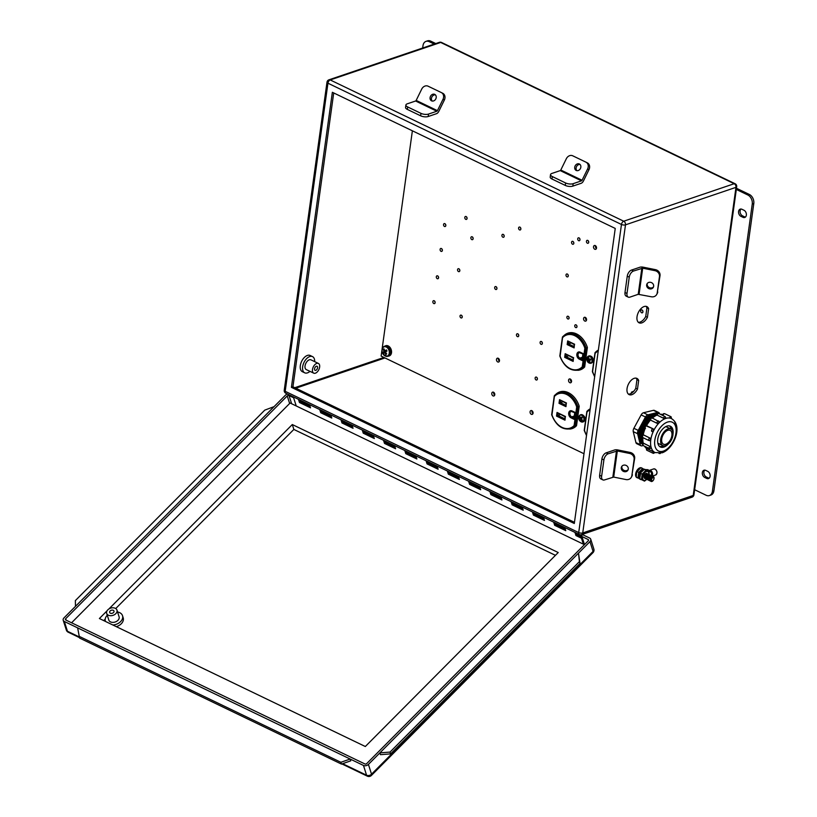 <?xml version="1.0" encoding="UTF-8"?>
<svg xmlns="http://www.w3.org/2000/svg" width="817" height="817" viewBox="0 0 817 817"><rect width="100%" height="100%" fill="white"/><g stroke="black" fill="none" stroke-linecap="round" stroke-linejoin="round"><path stroke-width="1.23" d="M645.961 306.324A8.997 5.147 -64.3 0 1 646.931 307.866L645.736 316.475L647.432 317.292L648.627 308.683A8.997 5.147 115.7 0 0 646.87 306.6A8.997 5.147 115.7 0 0 644.102 306.549A8.997 5.147 115.7 0 0 637.505 314.596A8.997 5.147 115.7 0 0 639.078 322.807A8.997 5.147 115.7 0 0 641.845 322.868A8.997 5.147 115.7 0 0 647.432 317.292M645.736 316.475A8.997 5.147 -64.3 0 1 640.14 322.041A8.997 5.147 -64.3 0 1 638.291 322.266M635.994 378.138A8.997 5.147 -64.3 0 1 636.964 379.67L635.769 388.279L637.474 389.096L638.669 380.487A8.997 5.147 115.7 0 0 636.913 378.404A8.997 5.147 115.7 0 0 634.145 378.353A8.997 5.147 115.7 0 0 627.538 386.4A8.997 5.147 115.7 0 0 629.11 394.611A8.997 5.147 115.7 0 0 631.878 394.672A8.997 5.147 115.7 0 0 637.474 389.096M635.769 388.279A8.997 5.147 -64.3 0 1 630.173 393.855A8.997 5.147 -64.3 0 1 628.324 394.07M707.726 471.358A3.901 2.788 71.3 0 1 710.116 476.28A3.901 2.788 71.3 0 1 708.492 478.588A3.901 2.788 71.3 0 1 706.746 478.435L704.744 477.465A3.901 2.788 71.3 0 1 702.344 473.676A3.901 2.788 71.3 0 1 703.988 470.235A3.901 2.788 71.3 0 1 705.725 470.388L707.726 471.358M746.35 215.167A3.901 2.788 -108.7 0 0 743.96 210.245L741.959 209.285A3.901 2.788 -108.7 0 0 740.212 209.132A3.901 2.788 -108.7 0 0 738.568 212.563A3.901 2.788 -108.7 0 0 740.978 216.362L742.98 217.322A3.901 2.788 -108.7 0 0 744.726 217.475A3.901 2.788 -108.7 0 0 746.35 215.167M315.77 370.346A2.257 1.297 115.7 0 0 317.435 368.324A2.257 1.297 115.7 0 0 317.037 366.261A2.257 1.297 115.7 0 0 316.342 366.251A2.257 1.297 115.7 0 0 314.688 368.273A2.257 1.297 115.7 0 0 315.076 370.336A2.257 1.297 115.7 0 0 315.77 370.346M316.741 363.402A5.392 3.084 115.7 0 0 312.778 368.232A5.392 3.084 115.7 0 0 313.718 373.155A5.392 3.084 115.7 0 0 315.382 373.195A5.392 3.084 115.7 0 0 319.345 368.365A5.392 3.084 115.7 0 0 318.395 363.432A5.392 3.084 115.7 0 0 316.741 363.402M313.718 373.155L306.273 369.58A5.392 3.084 -64.3 0 1 305.333 364.648A5.392 3.084 -64.3 0 1 309.296 359.817A5.392 3.084 -64.3 0 1 310.96 359.848L318.395 363.432M314.668 361.635A8.997 5.147 115.7 0 0 312.513 356.61A8.997 5.147 115.7 0 0 309.745 356.549A8.997 5.147 115.7 0 0 303.138 364.607A8.997 5.147 115.7 0 0 304.71 372.818A8.997 5.147 115.7 0 0 307.478 372.869A8.997 5.147 115.7 0 0 309.98 371.357M312.513 356.61L310.174 355.487A8.997 5.147 115.7 0 0 307.406 355.426A8.997 5.147 115.7 0 0 300.799 363.473A8.997 5.147 115.7 0 0 302.372 371.694L304.71 372.818M333.714 92.944L292.935 386.819L291.414 387.34L574.3 523.493L615.242 228.433L332.356 92.29L291.414 387.34M292.935 386.819L574.463 522.318M736.485 188.278L749.373 194.477L747.841 194.997L736.321 189.452M747.841 194.997A7.2 5.147 71.3 0 1 752.253 204.087L712.404 491.303A7.2 5.147 71.3 0 1 709.391 495.562A7.2 5.147 71.3 0 1 706.174 495.276L694.654 489.73M745.431 217.056A3.901 2.788 -108.7 0 1 744.501 216.801L742.5 215.841L740.978 216.362M709.197 478.17A3.901 2.788 71.3 0 1 708.268 477.914L706.266 476.954A3.901 2.788 71.3 0 1 703.958 473.707A3.901 2.788 71.3 0 1 704.795 470.132M749.373 194.477A7.2 5.147 71.3 0 1 753.785 203.566L713.925 490.792A7.2 5.147 71.3 0 1 710.923 495.041L709.391 495.562M741.029 209.029A3.901 2.788 -108.7 0 0 740.182 212.604A3.901 2.788 -108.7 0 0 742.5 215.841M422.665 48.009L423.002 45.619A7.2 5.147 71.3 0 1 426.004 41.371A7.2 5.147 71.3 0 1 429.221 41.657L434.266 44.077M426.004 41.371L427.526 40.85A7.2 5.147 71.3 0 1 430.743 41.136L435.788 43.567M636.964 379.67L638.669 380.487M646.931 307.866L648.627 308.683M580.397 534.798A2.451 1.399 115.7 0 0 580.897 535.441A2.451 1.399 115.7 0 0 581.653 535.452A2.451 1.399 115.7 0 0 583.072 534.134M320.172 409.777A2.451 1.399 115.7 0 0 320.56 410.144L330.762 415.056M341.445 420.02A2.451 1.399 115.7 0 0 341.833 420.377L352.035 425.3M362.717 430.253A2.451 1.399 115.7 0 0 363.095 430.62L373.308 435.532M383.99 440.496A2.451 1.399 115.7 0 0 384.368 440.853L394.58 445.765M405.252 450.729A2.451 1.399 115.7 0 0 405.64 451.086L415.843 456.009M426.525 460.962A2.451 1.399 115.7 0 0 426.903 461.329L437.115 466.241M447.798 471.205A2.451 1.399 115.7 0 0 448.176 471.562L458.388 476.474M469.06 481.438A2.451 1.399 115.7 0 0 469.448 481.805L479.661 486.718M490.333 491.671A2.451 1.399 115.7 0 0 490.721 492.038L500.923 496.95M511.605 501.914A2.451 1.399 115.7 0 0 511.983 502.271L522.196 507.183M532.878 512.147A2.451 1.399 115.7 0 0 533.256 512.514L543.468 517.427M554.14 522.38A2.451 1.399 115.7 0 0 554.529 522.747L564.731 527.659M575.413 532.623A2.451 1.399 115.7 0 0 575.791 532.98L580.897 535.441M298.91 399.544A2.451 1.399 115.7 0 0 299.288 399.911L309.5 404.823M576.159 533.164L576.69 534.829L582.225 537.494L584.482 544.602M299.655 400.085L300.186 401.75L310.103 406.529M320.928 410.318L321.459 411.993L331.375 416.762M342.19 420.561L342.721 422.226L352.638 426.995M363.463 430.794L363.994 432.459L373.91 437.238M384.736 441.027L385.267 442.702L395.183 447.471M406.008 451.27L406.529 452.935L416.445 457.704M427.271 461.503L427.802 463.168L437.718 467.947M448.543 471.736L449.074 473.411L458.991 478.18M469.816 481.979L470.347 483.644L480.263 488.413M491.078 492.212L491.609 493.887L501.526 498.656M512.351 502.455L512.882 504.12L522.798 508.889M533.624 512.688L534.155 514.353L544.071 519.132M554.896 522.921L555.417 524.596L565.333 529.365M583.369 544.153L581.49 538.229L575.954 535.564L574.954 532.398M564.741 527.486L565.752 530.652L554.692 525.331L553.681 522.165M543.468 517.243L544.479 520.419L533.419 515.098L532.408 511.922M522.196 507.01L523.207 510.176L512.147 504.855L511.136 501.689M500.933 496.777L501.934 499.943L490.874 494.622L489.873 491.446M479.661 486.534L480.672 489.71L469.612 484.389L468.601 481.213M458.388 476.301L459.399 479.467L448.339 474.146L447.328 470.98M437.126 466.068L438.126 469.234L427.066 463.913L426.065 460.737M415.853 455.825L416.864 459.001L405.794 453.67L404.793 450.504M394.58 445.592L395.591 448.758L384.531 443.437L383.52 440.271M373.308 435.359L374.319 438.525L363.259 433.204L362.248 430.028M352.045 425.116L353.046 428.292L341.986 422.961L340.985 419.795M330.773 414.883L331.784 418.049L320.724 412.728L319.713 409.562M309.5 404.64L310.511 407.816L299.451 402.495L298.44 399.319M296.224 405.957L293.334 396.868M582.225 537.494L581.49 538.229M299.451 402.495L300.186 401.75M320.724 412.728L321.459 411.993M341.986 422.961L342.721 422.226M363.259 433.204L363.994 432.459M384.531 443.437L385.267 442.702M405.794 453.67L406.529 452.935M427.066 463.913L427.802 463.168M448.339 474.146L449.074 473.411M469.612 484.389L470.347 483.644M490.874 494.622L491.609 493.887M512.147 504.855L512.882 504.12M533.419 515.098L534.155 514.353M554.692 525.331L555.417 524.596M575.954 535.564L576.69 534.829M107.272 615.252A8.997 6.311 -17.6 0 0 105.373 621.145A8.997 6.311 -17.6 0 0 105.485 621.451M112.848 624.995A8.997 6.311 -17.6 0 0 120.589 621.625A8.997 6.311 -17.6 0 0 122.519 615.701A8.997 6.311 -17.6 0 0 117.556 611.984M116.3 626.659A8.997 6.311 -17.6 0 0 121.273 623.769A8.997 6.311 -17.6 0 0 123.193 617.846L122.519 615.701M107.834 609.829A5.392 3.789 -17.6 0 0 106.68 613.383A5.392 3.789 -17.6 0 0 110.54 615.712A5.392 3.789 -17.6 0 0 115.81 613.669A5.392 3.789 -17.6 0 0 116.964 610.115A5.392 3.789 -17.6 0 0 113.114 607.797A5.392 3.789 -17.6 0 0 107.834 609.829M106.68 613.383L108.804 620.052A5.392 3.789 -17.6 0 0 112.654 622.38A5.392 3.789 -17.6 0 0 117.934 620.338A5.392 3.789 -17.6 0 0 119.088 616.784L116.964 610.115M113.492 612.556A2.257 1.583 -17.6 0 0 113.982 611.065A2.257 1.583 -17.6 0 0 112.358 610.095A2.257 1.583 -17.6 0 0 110.152 610.953A2.257 1.583 -17.6 0 0 109.672 612.433A2.257 1.583 -17.6 0 0 111.286 613.414A2.257 1.583 -17.6 0 0 113.492 612.556M342.609 763.691L366.567 775.221L363.463 765.437L64.349 621.482L67.464 631.265A3.595 2.522 162.4 0 1 66.33 630.04L63.215 620.266A3.595 2.522 -17.6 0 1 63.992 617.897L285.542 395.101A3.595 2.522 -17.6 0 1 287.38 393.998M578.487 553.16L580.009 563.413L390.597 753.887L380.467 754.673L379.895 752.865L368.416 764.406L371.521 774.189L593.071 551.393L589.966 541.62L379.895 752.865L390.026 752.079L579.437 561.606L578.487 553.16M582.674 534.696L589.608 538.025A3.595 2.522 -17.6 0 1 590.732 539.251A3.595 2.522 -17.6 0 1 589.966 541.62M78.994 636.249L340.883 762.292L350.166 759.044L350.738 760.852L341.455 764.089L79.566 638.057L77.646 627.885M291.628 403.741L289.024 395.551A1.297 0.909 -17.6 0 0 287.247 395.928L289.647 403.496M289.024 395.551L293.62 397.767M299.87 400.779L309.786 405.549M321.142 411.012L331.059 415.782M342.415 421.245L352.331 426.025M363.688 431.488L373.604 436.258M384.95 441.721L394.866 446.49M406.223 451.954L416.139 456.734M427.495 462.197L437.412 466.967M448.758 472.43L458.674 477.199M470.03 482.663L479.947 487.443M491.303 492.906L501.219 497.676M512.576 503.139L522.492 507.908M533.838 513.382L543.754 518.152M555.111 523.615L565.027 528.385M576.383 533.848L588.138 539.506L588.465 540.537M66.157 620.164L65.687 618.714A1.297 0.909 -17.6 0 0 65.82 620.011L364.933 763.966A1.297 0.909 -17.6 0 0 366.71 763.589L588.26 540.803A1.297 0.909 -17.6 0 0 588.138 539.506M65.687 618.714L287.247 395.928M63.215 620.266A3.595 2.522 -17.6 0 0 64.349 621.482M363.463 765.437A3.595 2.522 -17.6 0 0 368.416 764.406M340.883 762.292L341.455 764.089M579.437 561.606L580.009 563.413M390.026 752.079L390.597 753.887M274.063 406.652L264.769 410.124L75.358 600.597L75.47 606.357M584.431 544.663L290.117 403.016L71.579 622.779M107.078 610.799L99.398 618.52L365.322 746.513L558.225 552.527L292.302 424.544L108.875 608.992M555.437 555.335L293.854 429.436L115.728 608.553M292.302 424.544L293.854 429.436M105.199 619.143L103.739 620.614M628.273 469.111A3.595 3.258 -151.3 0 0 621.625 466.681A3.595 3.258 -151.3 0 0 623.759 471.511A3.595 3.258 -151.3 0 0 628.273 469.111M621.951 466.201A3.595 3.258 -151.3 0 0 628.161 469.601M602.864 479.885L600.873 478.925A5.392 3.084 -64.3 0 1 599.637 475.28L601.629 476.24A5.392 3.084 115.7 0 0 602.864 479.885A5.392 3.084 115.7 0 0 604.519 479.926L613.7 477.077L625.934 479.548A5.392 4.882 -151.3 0 0 631.347 477.24A5.392 4.882 -151.3 0 0 631.847 475.708L634.115 459.389A5.392 4.882 -151.3 0 0 629.55 453.435L630.101 452.424A5.392 4.882 28.7 0 1 634.666 458.378L634.115 459.389M599.637 475.28L601.904 458.96A5.392 3.084 -64.3 0 1 606.153 452.853L608.144 453.813L617.325 450.964L629.55 453.435M608.144 453.813A5.392 3.084 115.7 0 0 603.896 459.92L601.904 458.96M601.629 476.24L603.896 459.92M606.153 452.853L614.486 450.024A3.595 1.44 -172.1 0 1 617.877 449.963L630.101 452.424M631.847 475.708L634.666 458.378M632.399 474.697A5.392 4.882 28.7 0 1 631.898 476.229L631.347 477.24M653.641 286.338A3.595 3.258 -151.3 0 0 646.982 283.907A3.595 3.258 -151.3 0 0 649.117 288.728A3.595 3.258 -151.3 0 0 653.641 286.338M647.309 283.428A3.595 3.258 -151.3 0 0 653.529 286.828M628.222 297.112L626.231 296.152A5.392 3.084 -64.3 0 1 624.995 292.506L626.996 293.466A5.392 3.084 115.7 0 0 628.222 297.112A5.392 3.084 115.7 0 0 629.887 297.143L638.22 294.314L651.292 296.765A5.392 4.882 -151.3 0 0 656.705 294.457A5.392 4.882 -151.3 0 0 657.215 292.925L659.472 276.606A5.392 4.882 -151.3 0 0 654.917 270.652L655.469 269.651A5.392 4.882 28.7 0 1 660.024 275.605L659.472 276.606M624.995 292.506L627.262 276.187A5.392 3.084 -64.3 0 1 631.51 270.07L633.512 271.03L642.693 268.19L654.917 270.652M633.512 271.03A5.392 3.084 115.7 0 0 629.253 277.147L627.262 276.187M626.996 293.466L629.253 277.147M631.51 270.07L639.844 267.251A3.595 1.44 -172.1 0 1 643.245 267.19L655.469 269.651M657.215 292.925L660.024 275.605M657.756 291.924A5.392 4.882 28.7 0 1 657.256 293.456L656.705 294.457M579.365 163.992A3.595 2.951 -63.1 0 0 575.137 165.912A3.595 2.951 -63.1 0 0 576.148 170.426A3.595 2.951 -63.1 0 0 576.199 170.447A3.595 2.951 -63.1 0 0 580.427 168.527A3.595 2.951 -63.1 0 0 579.406 164.013A3.595 2.951 -63.1 0 0 579.365 163.992M580.039 164.472A3.595 2.951 -63.1 0 0 576.526 166.586A3.595 2.951 -63.1 0 0 576.894 170.661M573.166 183.672L572.829 186.123A5.392 2.165 -172.1 0 1 565.262 185.408L565.609 182.967A5.392 2.165 7.9 0 0 573.166 183.672L581.5 180.843A0.899 0.511 115.7 0 0 582.072 180.261L587.607 168.956A5.392 4.422 -63.1 0 0 586.065 162.226A5.392 4.422 -63.1 0 0 585.993 162.185L572.707 155.792A5.392 4.422 -63.1 0 0 566.344 158.712L560.799 170.028A0.899 0.511 115.7 0 1 560.227 170.61L551.894 173.439A5.392 2.165 7.9 0 0 550.535 174.613A5.392 2.165 7.9 0 0 552.312 176.564L551.975 179.015A5.392 2.165 -172.1 0 1 550.198 177.064L550.535 174.613M565.609 182.967L552.312 176.564M565.262 185.408L551.975 179.015M572.829 186.123L581.163 183.294A3.595 2.063 115.7 0 0 583.45 180.955L588.986 169.65L587.607 168.956M586.136 162.256L587.372 162.889A5.392 4.422 116.9 0 1 587.443 162.92A5.392 4.422 116.9 0 1 588.986 169.65M434.726 94.374A3.595 2.951 -63.1 0 0 430.498 96.304A3.595 2.951 -63.1 0 0 431.519 100.818A3.595 2.951 -63.1 0 0 431.56 100.838A3.595 2.951 -63.1 0 0 435.788 98.918A3.595 2.951 -63.1 0 0 434.777 94.404A3.595 2.951 -63.1 0 0 434.726 94.374M435.41 94.864A3.595 2.951 -63.1 0 0 431.887 96.968A3.595 2.951 -63.1 0 0 432.264 101.053M428.527 114.063L428.19 116.514A5.392 2.165 -172.1 0 1 420.632 115.8L420.969 113.359A5.392 2.165 7.9 0 0 428.527 114.063L436.86 111.235A0.899 0.511 115.7 0 0 437.432 110.652L442.977 99.347A5.392 4.422 -63.1 0 0 441.435 92.617A5.392 4.422 -63.1 0 0 441.364 92.576L428.067 86.183A5.392 4.422 -63.1 0 0 421.705 89.104L416.17 100.409A0.899 0.511 115.7 0 1 415.598 101.002L407.264 103.82A5.392 2.165 7.9 0 0 405.906 105.005A5.392 2.165 7.9 0 0 407.673 106.956L407.336 109.407A5.392 2.165 -172.1 0 1 405.559 107.446L405.906 105.005M420.969 113.359L407.673 106.956M420.632 115.8L407.336 109.407M428.19 116.514L436.523 113.686A3.595 2.063 115.7 0 0 438.811 111.347L444.356 100.042L442.977 99.347M441.497 92.648L442.743 93.281A5.392 4.422 116.9 0 1 442.804 93.312A5.392 4.422 116.9 0 1 444.356 100.042M518.591 227.974A1.532 1.093 -108.7 0 0 520.858 229.066A1.532 1.093 -108.7 0 0 518.591 227.974M520.48 227.616A1.532 1.093 -108.7 0 0 520.868 228.77M640.671 310.817A1.532 1.093 -108.7 0 0 642.938 311.91A1.532 1.093 -108.7 0 0 640.671 310.817M642.56 310.46A1.532 1.093 -108.7 0 0 642.948 311.614M574.739 325.656A1.532 1.093 -108.7 0 0 576.996 326.749A1.532 1.093 -108.7 0 0 574.739 325.656M576.628 325.309A1.532 1.093 -108.7 0 0 577.016 326.463M586.443 241.27A1.532 1.093 -108.7 0 0 588.71 242.363A1.532 1.093 -108.7 0 0 586.443 241.27M588.332 240.913A1.532 1.093 -108.7 0 0 588.73 242.067M577.721 238.738A1.532 1.093 -108.7 0 0 579.988 239.83A1.532 1.093 -108.7 0 0 577.721 238.738M579.61 238.39A1.532 1.093 -108.7 0 0 579.999 239.544M571.563 242.24A1.532 1.093 -108.7 0 0 573.83 243.333A1.532 1.093 -108.7 0 0 571.563 242.24M573.452 241.883A1.532 1.093 -108.7 0 0 573.84 243.037M566.855 317.078A1.532 1.093 -108.7 0 0 569.112 318.16A1.532 1.093 -108.7 0 0 566.855 317.078M568.744 316.72A1.532 1.093 -108.7 0 0 569.132 317.874M535.135 377.995A1.532 1.093 -108.7 0 0 537.402 379.088A1.532 1.093 -108.7 0 0 535.135 377.995M537.024 377.638A1.532 1.093 -108.7 0 0 537.423 378.792M540.088 342.354A1.532 1.093 -108.7 0 0 542.355 343.446A1.532 1.093 -108.7 0 0 540.088 342.354M541.977 341.996A1.532 1.093 -108.7 0 0 542.365 343.15M516.477 334.684A1.532 1.093 -108.7 0 0 518.744 335.767A1.532 1.093 -108.7 0 0 516.477 334.684M518.366 334.327A1.532 1.093 -108.7 0 0 518.754 335.481M566.007 274.89A1.532 1.093 -108.7 0 0 568.275 275.983A1.532 1.093 -108.7 0 0 566.007 274.89M567.897 274.532A1.532 1.093 -108.7 0 0 568.295 275.686M501.924 235.265A1.532 1.093 -108.7 0 0 504.191 236.358A1.532 1.093 -108.7 0 0 501.924 235.265M503.813 234.918A1.532 1.093 -108.7 0 0 504.201 236.072M494.673 287.492A1.532 1.093 -108.7 0 0 496.94 288.585A1.532 1.093 -108.7 0 0 494.673 287.492M496.562 287.135A1.532 1.093 -108.7 0 0 496.961 288.289M470.868 237.665A1.532 1.093 -108.7 0 0 473.135 238.758A1.532 1.093 -108.7 0 0 470.868 237.665M472.757 237.308A1.532 1.093 -108.7 0 0 473.145 238.462M460.002 315.995A1.532 1.093 -108.7 0 0 462.259 317.088A1.532 1.093 -108.7 0 0 460.002 315.995M461.891 315.638A1.532 1.093 -108.7 0 0 462.279 316.792M464.802 217.404A1.532 1.093 -108.7 0 0 467.069 218.496A1.532 1.093 -108.7 0 0 464.802 217.404M466.691 217.046A1.532 1.093 -108.7 0 0 467.089 218.21M457.561 269.63A1.532 1.093 -108.7 0 0 459.828 270.723A1.532 1.093 -108.7 0 0 457.561 269.63M459.45 269.273A1.532 1.093 -108.7 0 0 459.838 270.427M443.549 224.522A1.532 1.093 -108.7 0 0 445.816 225.604A1.532 1.093 -108.7 0 0 443.549 224.522M445.439 224.164A1.532 1.093 -108.7 0 0 445.837 225.318M440.097 249.389A1.532 1.093 -108.7 0 0 442.365 250.482A1.532 1.093 -108.7 0 0 440.097 249.389M441.987 249.032A1.532 1.093 -108.7 0 0 442.385 250.186M436.309 276.738A1.532 1.093 -108.7 0 0 438.576 277.831A1.532 1.093 -108.7 0 0 436.309 276.738M438.198 276.381A1.532 1.093 -108.7 0 0 438.586 277.535M432.857 301.606A1.532 1.093 -108.7 0 0 435.124 302.698A1.532 1.093 -108.7 0 0 432.857 301.606M434.746 301.259A1.532 1.093 -108.7 0 0 435.134 302.413M568.55 380.15A2.012 1.44 -108.7 0 0 569.132 382.152A2.012 1.44 -108.7 0 0 570.685 382.775A2.012 1.44 -108.7 0 0 571.532 381.58A2.012 1.44 -108.7 0 0 570.95 379.578A2.012 1.44 -108.7 0 0 569.398 378.955A2.012 1.44 -108.7 0 0 568.55 380.15M570.532 379.18A2.012 1.44 -108.7 0 0 570.46 379.507A2.012 1.44 -108.7 0 0 571.461 381.907M593.53 246.693A2.012 1.44 -108.7 0 0 594.112 248.705A2.012 1.44 -108.7 0 0 595.664 249.318A2.012 1.44 -108.7 0 0 596.512 248.133A2.012 1.44 -108.7 0 0 595.93 246.121A2.012 1.44 -108.7 0 0 594.378 245.508A2.012 1.44 -108.7 0 0 593.53 246.693M595.511 245.723A2.012 1.44 -108.7 0 0 595.44 246.05A2.012 1.44 -108.7 0 0 596.441 248.46M583.573 318.497A2.012 1.44 -108.7 0 0 584.145 320.509A2.012 1.44 -108.7 0 0 585.707 321.122A2.012 1.44 -108.7 0 0 586.545 319.937A2.012 1.44 -108.7 0 0 585.973 317.925A2.012 1.44 -108.7 0 0 584.41 317.313A2.012 1.44 -108.7 0 0 583.573 318.497M585.544 317.527A2.012 1.44 -108.7 0 0 585.472 317.854A2.012 1.44 -108.7 0 0 586.473 320.264M496.501 359.398A2.012 1.44 -108.7 0 0 497.073 361.41A2.012 1.44 -108.7 0 0 498.636 362.023A2.012 1.44 -108.7 0 0 499.473 360.828A2.012 1.44 -108.7 0 0 498.901 358.826A2.012 1.44 -108.7 0 0 497.339 358.203A2.012 1.44 -108.7 0 0 496.501 359.398M498.472 358.428A2.012 1.44 -108.7 0 0 498.401 358.755A2.012 1.44 -108.7 0 0 499.401 361.155M530.07 411.768A2.012 1.44 -108.7 0 0 530.652 413.78A2.012 1.44 -108.7 0 0 532.214 414.393A2.012 1.44 -108.7 0 0 533.052 413.198A2.012 1.44 -108.7 0 0 532.47 411.196A2.012 1.44 -108.7 0 0 530.917 410.573A2.012 1.44 -108.7 0 0 530.07 411.768M532.051 410.798A2.012 1.44 -108.7 0 0 531.979 411.125A2.012 1.44 -108.7 0 0 532.98 413.525M491.783 393.345A2.012 1.44 -108.7 0 0 492.365 395.346A2.012 1.44 -108.7 0 0 493.928 395.969A2.012 1.44 -108.7 0 0 494.765 394.774A2.012 1.44 -108.7 0 0 494.193 392.773A2.012 1.44 -108.7 0 0 492.631 392.15A2.012 1.44 -108.7 0 0 491.783 393.345M493.764 392.374A2.012 1.44 -108.7 0 0 493.693 392.691A2.012 1.44 -108.7 0 0 494.693 395.101M583.981 453.731L381.12 356.1L381.968 349.982M382.07 349.247L412.381 130.802M572.002 428.384A19.353 13.848 -108.7 0 0 573.125 428.2M569.715 429.068A19.353 13.848 -108.7 0 0 572.186 428.568A19.353 13.848 -108.7 0 0 576.526 425.698L579.222 406.253A19.353 13.848 -108.7 0 0 559.747 391.915A19.353 13.848 -108.7 0 0 555.999 394.182M560.717 391.639A19.353 13.848 -108.7 0 0 558.951 392.671M580.152 369.641A19.353 13.848 -108.7 0 0 581.275 369.447M577.864 370.326A19.353 13.848 -108.7 0 0 580.336 369.815A19.353 13.848 -108.7 0 0 584.676 366.945L587.382 347.501A19.353 13.848 -108.7 0 0 567.897 333.162A19.353 13.848 -108.7 0 0 564.159 335.43M568.867 332.887A19.353 13.848 -108.7 0 0 567.11 333.918M631.286 393.345L631.449 392.17L633.829 391.18M631.449 392.17L632.358 392.609M385.43 352.107L386.707 353.904L385.951 354.445L384.593 352.699L383.622 353.444L383.04 352.331L383.949 351.463L383.347 349.441L384.092 348.9L384.787 350.871L386.431 349.901L387.003 351.014L385.43 352.107M385.481 352.178L384.593 352.699M385.103 352.403L383.04 352.331M384.868 351.964L386.196 351.024L383.949 351.463M384.204 349.267L383.347 349.441M386.778 350.605L384.787 350.871M385.604 345.785A5.392 3.86 71.3 0 1 385.787 345.714A5.392 3.86 71.3 0 1 389.913 347.296A5.392 3.86 71.3 0 1 391.537 352.566A5.392 3.86 71.3 0 1 389.26 355.936A5.392 3.86 71.3 0 1 389.066 355.987M383.694 346.684A5.27 3.768 71.3 0 1 384.409 346.316L384.919 346.142A5.27 3.768 71.3 0 0 384.674 346.245A5.392 3.86 71.3 0 1 385.41 345.846A5.392 3.86 71.3 0 1 389.535 347.429A5.392 3.86 71.3 0 1 391.159 352.699A5.392 3.86 71.3 0 1 388.882 356.059A5.392 3.86 71.3 0 1 388.044 356.212A5.27 3.768 71.3 0 0 388.31 356.12A5.27 3.768 71.3 0 0 389.025 355.752A5.27 3.768 71.3 0 0 389.985 349.4A5.27 3.768 71.3 0 0 384.919 346.142C390.628 347.47 392.027 350.656 389.127 355.701L387.799 356.294A5.27 3.768 71.3 0 1 385.256 355.987M560.023 355.865L560.125 356.13A18.148 12.98 -108.7 0 0 582.266 366.782L584.717 366.71M582.266 366.782L584.849 348.205L587.362 347.644M571.063 343.028L568.489 343.896L573.973 346.541M568.561 355.803L565.997 356.682L573.003 360.052M562.515 336.9L566.947 333.969A19.005 13.593 71.3 0 0 562.668 336.808L560.125 356.13M595.082 352.576L598.35 350.115A19.005 13.593 71.3 0 0 595.236 352.484L592.591 371.541M582.327 359.296L582.286 360.573L579.192 359.082A3.809 2.727 71.3 0 1 576.853 354.272A3.809 2.727 71.3 0 1 580.152 352.168L583.246 353.659L582.327 359.296M574.443 344.529L574.106 347.909L574.147 346.622L574.106 347.909L567.172 344.57L568.489 343.896L568.765 341.925M567.172 344.57L567.682 340.914L574.249 344.56L573.912 346.98M573.473 358.05L573.146 361.42L573.187 360.144L573.146 361.42L564.68 357.346L565.997 356.682L566.273 354.701M564.68 357.346L565.18 353.69L573.279 358.081M551.873 414.617L551.975 414.883A18.148 12.98 -108.7 0 0 574.116 425.534L576.557 425.453M574.116 425.534L576.69 406.958L579.202 406.396M562.903 401.78L560.339 402.648L565.824 405.283M560.411 414.556L557.837 415.424L564.853 418.804M554.365 395.653L558.797 392.722A19.005 13.593 71.3 0 0 554.518 395.561L551.975 414.883M586.923 411.329L590.201 408.868A19.005 13.593 71.3 0 0 587.086 411.227L584.441 430.293M574.177 418.038L574.137 419.325L571.042 417.834A3.809 2.727 71.3 0 1 568.703 413.024A3.809 2.727 71.3 0 1 572.002 410.92L575.097 412.401L574.177 418.038M566.293 403.281L565.956 406.652L565.997 405.375L565.956 406.652L559.022 403.322L560.339 402.648L560.615 400.677M559.022 403.322L559.533 399.666L566.099 403.312L565.762 405.732M565.323 416.803L564.986 420.173L565.027 418.886L564.986 420.173L556.52 416.098L557.837 415.424L558.113 413.453M556.52 416.098L557.031 412.442L565.129 416.833L564.792 419.254M667.969 428.915A9.222 5.28 115.7 0 0 661.198 437.166A9.222 5.28 115.7 0 0 662.801 445.592A9.222 5.28 115.7 0 0 665.641 445.653A9.222 5.28 115.7 0 0 672.422 437.391A9.222 5.28 115.7 0 0 670.808 428.966A9.222 5.28 115.7 0 0 667.969 428.915M659.595 446.47A11.53 6.597 115.7 0 0 662.24 446.235A11.53 6.597 115.7 0 0 663.302 445.786M671.257 429.242A11.53 6.597 115.7 0 0 669.491 425.912M673.014 434.062A11.53 6.597 115.7 0 0 670.389 426.219A11.53 6.597 115.7 0 0 666.846 426.147A11.53 6.597 115.7 0 0 658.379 436.462A11.53 6.597 115.7 0 0 660.391 446.991A11.53 6.597 115.7 0 0 663.945 447.062A11.53 6.597 115.7 0 0 668.163 444.142M659.636 446.511A11.53 6.597 115.7 0 0 662.332 446.286A11.53 6.597 115.7 0 0 663.424 445.816M671.37 429.323A11.53 6.597 115.7 0 0 669.542 425.923M665.467 417.661L665.579 418.416A18.852 10.784 115.7 0 0 665.538 418.427A18.852 10.784 115.7 0 0 665.508 418.447L663.578 418.212A1.44 0.827 -64.3 0 1 664.711 416.588A1.44 0.827 -64.3 0 1 665.15 416.599L658.788 413.535A1.44 0.827 115.7 0 0 658.349 413.525A1.44 0.827 115.7 0 0 657.215 415.159A1.379 0.551 -172.1 0 1 656.766 414.658A16.82 9.62 115.7 0 0 654.621 415.138A16.82 9.62 115.7 0 0 643.245 427.516A16.82 9.62 115.7 0 0 642.713 443.274M665.579 418.416L665.508 418.396A1.379 0.551 -172.1 0 1 663.578 418.212L657.215 415.159L663.557 418.314M657.205 415.25L656.96 415.097A18.852 10.784 115.7 0 0 652.456 418.069M658.89 421.449L659.023 422.798A18.852 10.784 115.7 0 0 658.951 422.879L657.042 423.247A1.44 0.827 -64.3 0 1 658.134 421.01A1.44 0.827 -64.3 0 1 658.573 421.021A1.44 0.827 -64.3 0 1 658.87 421.378A1.379 0.97 -18.2 0 1 659.299 421.848L652.221 417.957A1.44 0.827 115.7 0 0 651.772 417.947A1.44 0.827 115.7 0 0 650.679 420.183A1.379 0.97 161.8 0 1 650.25 419.724L651.159 417.895L652.221 417.957A1.44 0.827 115.7 0 1 652.507 418.314M659.023 422.798L658.941 422.838A1.379 0.97 161.8 0 1 657.042 423.247L650.679 420.183L657.062 423.318M650.7 420.255L650.455 420.081A18.852 10.784 115.7 0 0 646.543 425.698M653.58 430.6L653.529 430.579A1.379 1.134 -63.1 0 0 653.151 428.864L653.58 430.6A18.852 10.784 115.7 0 0 653.529 430.702L651.874 431.437A1.44 0.827 -64.3 0 1 651.629 430.12A1.44 0.827 -64.3 0 1 652.681 428.833A1.44 0.827 -64.3 0 1 653.13 428.843L646.778 425.79A1.44 0.827 115.7 0 0 646.768 425.79A1.44 0.827 115.7 0 0 646.329 425.78A1.44 0.827 115.7 0 0 645.267 427.056A1.44 0.827 115.7 0 0 645.512 428.374A1.379 1.134 116.9 0 1 645.491 428.363C644.45 426.934 644.521 426.055 645.706 425.718L653.13 428.843A1.44 0.827 -64.3 0 1 653.14 428.854A1.379 1.134 -63.1 0 0 653.14 428.854L653.13 428.843M653.529 430.579L653.498 430.682A1.379 1.134 116.9 0 1 651.874 431.437L651.925 431.458M645.297 428.241A18.852 10.784 115.7 0 0 643.245 434.807L643.459 434.92A1.44 0.827 115.7 0 0 642.407 436.207A1.44 0.827 115.7 0 0 642.652 437.524L649.015 440.577A1.44 0.827 -64.3 0 1 648.759 439.27A1.44 0.827 -64.3 0 1 649.821 437.983L643.459 434.92A1.379 0.991 -108.7 0 0 642.846 434.869L642.959 434.828M649.893 437.953L650.669 439.73A1.379 0.991 -108.7 0 0 649.821 437.983L643.53 434.899M650.7 439.709A18.852 10.784 115.7 0 0 650.689 439.822L649.525 440.567M642.867 437.626A18.852 10.784 115.7 0 0 643.245 443.1L643.449 443.263A1.44 0.827 115.7 0 0 642.816 444.56A1.44 0.827 115.7 0 0 643.142 445.531L642.611 436.462M649.944 448.594A1.44 0.827 -64.3 0 1 649.505 448.584A1.44 0.827 -64.3 0 1 649.168 447.624A1.44 0.827 -64.3 0 1 649.801 446.317L643.51 443.192M649.872 446.256L651.169 447.716A18.852 10.784 115.7 0 0 651.19 447.787L650.516 448.196M644.48 446.174A18.852 10.784 115.7 0 0 646.533 448.37L646.737 448.584A1.44 0.827 115.7 0 0 646.85 450.249L646.267 448.196M653.651 453.323A1.44 0.827 -64.3 0 1 653.212 453.312A1.44 0.827 -64.3 0 1 653.1 451.638L646.788 448.482M653.14 451.546L654.846 452.444A18.852 10.784 115.7 0 0 654.907 452.475L654.611 452.291M655.459 415.567A16.82 9.62 115.7 0 0 651.486 417.824M650.22 418.927A16.82 9.62 115.7 0 0 642.152 435.379M642.05 436.952A16.82 9.62 115.7 0 0 642.754 441.966M656.868 414.27A16.82 9.62 115.7 0 0 653.743 414.709A16.82 9.62 115.7 0 0 642.05 427.873A16.82 9.62 115.7 0 0 642.458 443.682M657.011 414.015A16.82 9.62 115.7 0 0 652.865 414.29A16.82 9.62 115.7 0 0 640.865 428.302A16.82 9.62 115.7 0 0 642.366 444.019M657.072 413.933A16.82 9.62 115.7 0 0 651.997 413.872A16.82 9.62 115.7 0 0 639.711 428.721A16.82 9.62 115.7 0 0 642.346 444.172M665.845 444.244A7.67 4.391 115.7 0 0 671.472 437.371A7.67 4.391 115.7 0 0 670.134 430.375A7.67 4.391 115.7 0 0 667.775 430.324A7.67 4.391 115.7 0 0 662.138 437.187A7.67 4.391 115.7 0 0 663.475 444.193A7.67 4.391 115.7 0 0 665.845 444.244M635.932 442.589L640.273 444.683A3.595 2.063 115.7 0 0 641.049 445.765L636.709 443.682A3.595 2.063 -64.3 0 1 635.932 442.589L633.257 431.621A3.595 2.063 -64.3 0 1 633.88 428.302L641.141 414.913A3.595 2.063 -64.3 0 1 643.479 412.759L653.426 410.338A3.595 2.063 -64.3 0 1 654.356 410.41L658.696 412.493A3.595 2.063 115.7 0 0 657.756 412.422L653.426 410.338M658.696 412.493A3.595 2.063 115.7 0 1 659.482 413.586L659.554 413.902M643.479 412.759L647.82 414.852L657.756 412.422M647.82 414.852A3.595 2.063 115.7 0 0 645.481 416.997L641.141 414.913M633.88 428.302L638.22 430.396L645.481 416.997M638.22 430.396A3.595 2.063 115.7 0 0 637.597 433.704L633.257 431.621M640.273 444.683L637.597 433.704M641.049 445.765A3.595 2.063 115.7 0 0 641.988 445.837L643.183 445.551M671.492 418.621L669.726 417.691A1.44 0.827 -64.3 0 1 670.645 416.762A1.44 0.827 -64.3 0 1 671.084 416.772L664.732 413.708A1.44 0.827 115.7 0 0 664.282 413.698A1.44 0.827 115.7 0 0 663.373 414.638L662.832 414.382L663.67 413.647L664.732 413.708M671.451 418.539L669.685 417.793M663.322 414.73L663.077 414.607A18.852 10.784 115.7 0 0 660.269 414.25M662.587 415.455L663.077 414.607M646.533 448.37L646.89 447.502M643.245 434.807L642.969 435.441M650.771 419.509L650.455 420.081M647.626 474.003A2.655 1.522 115.7 0 0 644.644 475.576A2.655 1.522 115.7 0 0 645.44 478.537M648.504 474.432A2.655 1.522 115.7 0 0 645.522 476.005A2.655 1.522 115.7 0 0 646.329 478.956M649.392 474.861A2.655 1.522 115.7 0 0 646.41 476.434A2.655 1.522 115.7 0 0 647.217 479.385M650.281 475.29A2.655 1.522 115.7 0 0 647.299 476.862A2.655 1.522 115.7 0 0 648.106 479.814M651.169 475.708A2.655 1.522 115.7 0 0 648.187 477.281A2.655 1.522 115.7 0 0 648.984 480.243M652.058 476.137A2.655 1.522 115.7 0 0 649.066 477.71A2.655 1.522 115.7 0 0 649.872 480.672M652.936 476.566A2.655 1.522 115.7 0 0 649.954 478.139A2.655 1.522 115.7 0 0 650.761 481.09M653.743 479.518A2.655 1.522 115.7 0 0 653.334 476.607A2.655 1.522 115.7 0 0 650.843 478.568A2.655 1.522 115.7 0 0 651.251 481.479A2.655 1.522 115.7 0 0 653.743 479.518M653.692 479.569A1.736 1.001 115.7 0 0 653.426 477.659A1.736 1.001 115.7 0 0 651.782 478.946A1.736 1.001 115.7 0 0 652.048 480.856A1.736 1.001 115.7 0 0 653.692 479.569M639.272 478.537L637.975 477.894L638.731 472.43L642.56 468.539L640.834 467.712L636.678 472.185L636.259 477.067L639.333 478.629M637.975 477.894L636.259 477.067M641.243 467.906A5.392 3.084 115.7 0 1 641.958 468.08A5.392 3.084 115.7 0 1 642.55 468.529L643.837 469.172M638.731 472.43L637.015 471.603M651.66 475.79A2.911 2.083 -108.7 0 0 652.099 473.145A2.911 2.083 -108.7 0 0 650.403 470.878A2.911 2.083 -108.7 0 0 648.759 470.929L648.432 470.245A12.551 7.179 -64.3 0 1 645.981 470.183M648.678 471.542L649.004 470.5A3.197 2.288 71.3 0 1 649.198 470.418A3.197 2.288 71.3 0 1 650.628 470.551A3.197 2.288 71.3 0 1 652.507 473.094A3.197 2.288 71.3 0 1 651.956 476.015M646.839 479.354L644.511 481.121L641.437 479.559L642.193 474.105L646.022 470.204L644.307 469.377A5.484 3.135 -64.3 0 1 645.256 469.571L645.287 469.581A5.484 3.135 -64.3 0 1 645.287 469.581A12.265 7.016 115.7 0 0 648.269 469.877L647.871 469.683A12.265 7.016 -64.3 0 1 644.93 469.418M649.066 471.746A2.042 1.46 71.3 0 1 649.382 471.572A2.042 1.46 71.3 0 1 650.291 471.654A2.042 1.46 71.3 0 1 651.547 473.554A2.042 1.46 71.3 0 1 650.822 475.392M645.226 469.561L644.879 469.387A5.484 3.135 115.7 0 0 644.848 469.377A5.484 3.135 115.7 0 0 643.163 469.346A5.484 3.135 115.7 0 0 639.139 474.248A5.484 3.135 115.7 0 0 640.089 479.252A5.484 3.135 115.7 0 0 640.303 479.344M639.997 468.172A5.392 3.084 115.7 0 0 636.106 476.148M636.606 477.251A5.392 3.084 115.7 0 0 637.28 477.812A5.392 3.084 115.7 0 0 638.057 477.986M641.743 467.998A5.392 3.084 115.7 0 0 641.539 467.875A5.392 3.084 115.7 0 0 640.252 467.743A5.392 3.084 115.7 0 0 636.004 472.41A5.392 3.084 115.7 0 0 636.851 477.598A5.392 3.084 115.7 0 0 637.076 477.69M644.307 469.377L640.722 472.675L639.721 478.731L644.511 481.121M646.635 479.262A4.79 2.737 -64.3 0 1 645.124 480.222A4.79 2.737 -64.3 0 1 642.56 476.954A4.79 2.737 -64.3 0 1 646.329 471.542A4.79 2.737 -64.3 0 1 648.933 474.483M647.217 473.656A2.737 1.563 115.7 0 0 646.073 473.4A2.737 1.563 115.7 0 0 645.175 473.993A2.737 1.563 115.7 0 0 643.898 476.628A2.737 1.563 115.7 0 0 644.909 478.435M641.437 479.559L639.721 478.731M646.022 470.204L649.096 471.766L649.137 474.585M642.193 474.105L640.477 473.278M587.668 360.757L588.577 360.624L589.374 362.125L590.048 361.951L589.343 360.43L590.773 359.97L590.497 359.041L589.026 359.357L588.781 357.662L588.107 357.836L587.668 360.757L590.017 359.929M588.791 357.764L588.107 357.836M590.538 359.214L589.026 359.357M589.343 360.43L590.66 359.633M589.956 361.788L589.374 362.125M589.986 359.807L588.577 360.624M589.843 359.327L588.761 360.123M588.638 359.694L587.392 359.827M589.854 359.388L588.25 359.551M580.05 420.295L580.673 419.499L581.908 420.694L582.409 420.152L581.244 418.866L582.337 417.763L581.796 416.997L580.621 417.977L579.947 416.599L579.447 417.15L580.05 420.295M580.111 416.997L579.447 417.15M582.245 417.64L580.621 417.977M581.357 419.019L580.673 419.499M581.51 417.998L580.867 419.356M580.795 419.254L579.519 419.529M581.684 418.263L580.06 418.61M383.929 357.448L294.774 387.707M284.234 390.271A2.88 2.88 0 0 0 285.838 393.253A2.88 1.644 115.7 0 1 285.184 391.312A2.88 1.154 -172.1 0 1 284.234 390.271L326.994 82.16A2.88 1.154 7.9 0 0 327.944 83.201L285.184 391.312L578.712 532.572L621.461 224.471L327.944 83.201A2.88 1.644 115.7 0 1 330.211 79.943L623.728 221.213L734.207 183.713L440.68 42.453L330.211 79.943A2.88 2.063 -108.7 0 0 328.914 79.831L439.393 42.341A2.88 2.063 -108.7 0 1 440.68 42.453A2.88 1.644 115.7 0 1 441.568 42.474A2.88 2.88 0 0 0 439.393 42.341M735.974 187.348L625.495 224.838L582.735 532.95L693.214 495.459L735.974 187.348A2.88 1.154 7.9 0 0 736.699 186.725A2.88 2.88 0 0 0 735.096 183.733A2.88 1.644 115.7 0 0 734.207 183.713A2.88 2.063 -108.7 0 1 735.974 187.348M693.939 494.836A2.88 1.154 -172.1 0 1 693.214 495.459A2.88 2.063 -108.7 0 1 692.019 497.165A2.88 2.88 0 0 0 693.939 494.836L736.699 186.725M579.365 534.522A2.88 2.88 0 0 0 581.541 534.655A2.88 2.063 -108.7 0 0 582.735 532.95A2.88 1.154 7.9 0 1 578.712 532.572A2.88 1.644 115.7 0 0 579.365 534.522L285.838 393.253M623.728 221.213A2.88 1.644 115.7 0 0 621.461 224.471A2.88 1.154 -172.1 0 0 625.495 224.838A2.88 2.063 -108.7 0 0 623.728 221.213M295.805 388.208L384.96 357.948M744.501 216.801L742.98 217.322M706.266 476.954L704.744 477.465M708.268 477.914L706.746 478.435M713.925 490.792L712.404 491.303M753.785 203.566L752.253 204.087M430.743 41.136L429.221 41.657M66.33 630.04A3.595 3.595 0 0 0 68.199 632.195A3.595 2.063 -64.3 0 1 67.464 631.265L79.208 636.913M371.521 774.189A3.595 2.522 162.4 0 1 366.567 775.221A3.595 2.063 -64.3 0 0 367.303 776.15A3.595 3.595 0 0 0 371.408 775.445A3.595 1.532 -135.2 0 0 371.521 774.189M593.071 551.393A3.595 1.532 44.8 0 1 592.968 552.649A3.595 3.595 0 0 0 593.847 549.024A3.595 2.522 162.4 0 1 593.071 551.393M613.7 477.077L617.325 450.964M612.852 477.097L616.478 450.984M639.068 294.304L642.693 268.19M638.22 294.314L641.845 268.211M582.072 180.261L560.799 170.028M581.5 180.843L560.227 170.61M437.432 110.652L416.17 100.409M436.86 111.235L415.598 101.002M383.418 347.174A4.882 3.493 71.3 0 1 388.555 349.38A4.882 3.493 71.3 0 1 387.881 355.742A4.882 3.493 71.3 0 1 382.754 353.536A4.882 3.493 71.3 0 1 383.418 347.174M384.409 346.316A5.27 3.768 71.3 0 1 389.474 349.574A5.27 3.768 71.3 0 1 388.514 355.926A5.27 3.768 71.3 0 1 387.799 356.294C381.927 354.711 380.528 351.524 383.592 346.735L384.409 346.316M382.581 348.113A5.27 3.768 71.3 0 1 383.5 346.847M570.889 332.631L566.947 333.969A19.005 13.593 71.3 0 1 586.085 348.083L583.44 367.139A19.005 13.593 71.3 0 1 579.171 369.978L582.276 368.916M567.682 340.914L574.617 344.253M565.18 353.69L573.646 357.764M584.849 348.205A18.148 12.98 -108.7 0 0 562.709 337.544M592.693 371.806A18.148 12.98 -108.7 0 0 594.715 376.361M598.228 351.055A18.148 12.98 -108.7 0 0 595.266 353.22M582.429 357.243L579.876 358.112L582.153 359.204M580.213 352.607A2.951 2.114 -108.7 0 0 579.294 352.638A2.951 2.114 -108.7 0 0 578.058 355.242A2.951 2.114 -108.7 0 0 579.876 358.112L579.192 359.082M580.152 352.168L580.621 352.76M562.739 391.384L558.797 392.722A19.005 13.593 71.3 0 1 577.936 406.825L575.291 425.892A19.005 13.593 71.3 0 1 571.012 428.721L574.126 427.669M559.533 399.666L566.467 403.006M557.031 412.442L565.497 416.517M576.69 406.958A18.148 12.98 -108.7 0 0 554.549 396.296M584.533 430.549A18.148 12.98 -108.7 0 0 586.565 435.114M590.068 409.807A18.148 12.98 -108.7 0 0 587.117 411.972M574.269 415.996L571.726 416.864L574.004 417.957M572.053 411.36A2.951 2.114 -108.7 0 0 571.144 411.39A2.951 2.114 -108.7 0 0 569.909 413.984A2.951 2.114 -108.7 0 0 571.726 416.864L571.042 417.834M572.002 410.92L572.462 411.502M651.169 447.716L651.159 447.818A1.379 0.582 44.5 0 1 651.118 448.298A1.379 0.582 44.5 0 1 650.924 448.38M646.206 448.329L655.132 452.587M665.641 418.478A18.852 10.784 115.7 0 0 651.792 435.349A18.852 10.784 115.7 0 0 655.091 452.567L662.178 452.792C673.678 448.942 683.553 425.708 671.441 418.59A18.852 10.784 115.7 0 0 665.641 418.478M667.407 422.113A15.972 9.14 115.7 0 0 654.815 440.189A15.972 9.14 115.7 0 0 663.384 451.096A15.972 9.14 115.7 0 0 675.965 433.01A15.972 9.14 115.7 0 0 667.407 422.113M650.25 418.794A16.023 9.171 115.7 0 0 642.06 435.512M642.009 436.891A16.023 9.171 115.7 0 0 642.05 437.943M650.996 417.109A16.023 9.171 115.7 0 0 641.171 437.514M650.128 416.68A16.023 9.171 115.7 0 0 640.303 437.095M649.249 416.262A16.023 9.171 115.7 0 0 639.425 436.676M649.454 440.588A1.44 0.827 -64.3 0 1 649.015 440.577L650.077 440.649A1.379 0.991 71.3 0 1 649.454 440.588M651.129 447.747A1.379 0.582 -135.5 0 0 649.801 446.317L643.449 443.263A1.379 0.582 -135.5 0 0 642.765 443.222M659.585 453.496A1.44 0.827 -64.3 0 1 659.145 453.486A1.44 0.827 -64.3 0 1 659.002 453.384M674.771 421.48A1.44 0.827 -64.3 0 1 674.791 421.49L675.169 423.798M665.589 418.375A1.379 0.551 7.9 0 0 665.937 418.069L665.15 416.599M671.513 418.57L671.084 416.772M650.649 439.832A1.379 0.991 71.3 0 1 650.077 440.649L650.138 440.629M646.737 425.769A1.379 1.134 -63.1 0 0 646.165 425.718M659.013 422.767A1.379 0.97 -18.2 0 0 659.299 421.848L659.319 421.899M653.549 468.948L655.06 469.081C657.45 471.246 657.634 473.227 655.602 474.994A3.197 2.288 -108.7 0 0 656.939 472.185A3.197 2.288 -108.7 0 0 654.979 469.07A3.197 2.288 -108.7 0 0 653.549 468.948L648.984 470.51M641.468 479.63A5.484 3.135 -64.3 0 1 640.497 479.446A5.484 3.135 -64.3 0 1 639.537 474.442A5.484 3.135 -64.3 0 1 643.561 469.54A5.484 3.135 -64.3 0 1 644.266 469.387M642.662 470.48A5.198 2.972 115.7 0 0 641.161 472.052M639.925 474.565A5.198 2.972 115.7 0 0 639.588 476.771M638.792 476.781A5.198 2.972 -64.3 0 1 642.101 469.898M591.906 359.143A3.493 2.502 71.3 0 1 590.466 363.116A3.493 2.502 71.3 0 1 587.055 360.379A3.493 2.502 71.3 0 1 588.485 356.406A3.493 2.502 71.3 0 1 591.906 359.143M587.28 357.366A3.768 2.696 71.3 0 1 588.587 356.079A3.768 2.696 71.3 0 1 592.417 358.98A3.768 2.696 71.3 0 1 591.018 363.218A3.768 2.696 71.3 0 1 589.19 363.003M588.781 356.028A3.768 2.696 71.3 0 1 588.955 355.957A3.768 2.696 71.3 0 1 592.785 358.857A3.768 2.696 71.3 0 1 591.375 363.095A3.768 2.696 71.3 0 1 591.191 363.146M583.103 416.537A3.493 2.502 71.3 0 1 583.246 421.286A3.493 2.502 71.3 0 1 579.549 420.489A3.493 2.502 71.3 0 1 579.406 415.741A3.493 2.502 71.3 0 1 583.103 416.537M579.13 416.119A3.768 2.696 71.3 0 1 580.438 414.832A3.768 2.696 71.3 0 1 583.573 416.272A3.768 2.696 71.3 0 1 582.858 421.97A3.768 2.696 71.3 0 1 581.04 421.756M580.621 414.781A3.768 2.696 71.3 0 1 580.805 414.709A3.768 2.696 71.3 0 1 583.941 416.149A3.768 2.696 71.3 0 1 583.226 421.848A3.768 2.696 71.3 0 1 583.042 421.899M735.096 183.733L441.568 42.474M328.914 79.831A2.88 2.88 0 0 0 326.994 82.16M581.541 534.655L692.019 497.165M371.408 775.445L592.968 552.649M593.847 549.024L590.732 539.251M68.199 632.195L79.423 637.597M341.915 763.936L367.303 776.15M586.065 162.226L587.443 162.92M441.435 92.617L442.804 93.312M562.443 337.043L559.819 356.008C564.149 366.904 570.593 371.551 579.171 369.978M594.653 376.8L592.386 371.694L595.011 352.719M579.294 352.638L582.878 353.965L582.092 359.654M573.279 358.071L572.942 360.501M551.669 414.77C555.999 425.657 562.443 430.304 571.012 428.721M551.659 414.75L554.294 395.796M584.226 430.426L586.861 411.472M584.226 430.447L586.504 435.543M574.729 412.708L573.942 418.406M571.144 411.39L574.729 412.718M643.142 445.531L649.505 448.584L651.169 448.247M646.85 450.249L653.212 453.312L655.101 452.638M658.931 453.384L660.207 453.547L661.178 452.363M658.788 413.535L657.736 413.473L656.715 414.975L652.119 417.916M657.828 443.202L662.801 445.592M665.824 426.576L670.808 428.966M642.846 434.869C641.641 435.195 641.58 436.074 642.652 437.524M644.317 446.092L646.461 448.329M645.185 427.454L642.816 434.981M663.026 414.587L660.116 414.168M650.322 419.662L645.838 426.117M645.256 469.571L648.044 469.704L648.688 470.612M644.848 469.377L643.03 469.336C638.72 472.553 637.74 475.862 640.089 479.252L642.315 479.497M655.602 474.994L652.242 476.137M587.035 360.379C587.566 362.421 588.894 363.371 591.018 363.218L591.375 363.095C593.06 361.992 593.581 360.563 592.938 358.796C592.448 356.784 591.12 355.834 588.955 355.957L588.587 356.079C586.82 357.407 586.3 358.837 587.035 360.379M579.549 420.541L583.226 421.848C585.299 420.244 585.595 418.345 584.114 416.139L580.438 414.832C578.385 416.364 578.089 418.273 579.549 420.541"/></g></svg>
